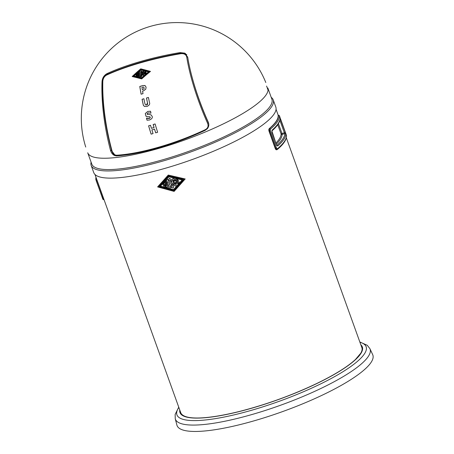 <?xml version="1.0" encoding="UTF-8"?>
<svg xmlns="http://www.w3.org/2000/svg" width="454" height="454" viewBox="0 0 454 454"><rect width="100%" height="100%" fill="white"/><g stroke="black" fill="none" stroke-linecap="round" stroke-linejoin="round"><path stroke-width="0.68" d="M177.923 182.809L177.383 182.491L176.708 180.601L176.935 179.846L176.714 180.584L177.395 182.474L177.923 182.809L177.349 180.306L176.612 179.971M174.154 180.187L173.672 179.88L173.468 180.544L174.688 183.983L175.261 184.398L174.96 182.69L175.806 182.429L176.186 185.306L175.607 185.851C175.431 186.259 174.955 185.998 174.16 185.079L172.355 178.893L173.428 178.598C174.137 178.711 174.762 179.506 175.301 180.981A106.9 26.724 168.9 0 1 174.484 181.095L174.154 180.187M175.261 184.398L175.357 183.757M173.468 180.544L173.672 179.88L173.456 180.561L174.699 183.966L175.267 184.381L175.363 183.739M166.255 185.646L165.25 181.776A127.676 7.236 -43.5 0 0 165.965 181.129L167.475 187.371A127.892 43.618 -174.5 0 1 166.317 187.167A5168.563 1922.247 -113.7 0 1 164.989 184.625A4215.203 1309.188 84.2 0 0 165.455 187.037A123.846 42.262 -176.7 0 1 164.291 186.866A2472.013 994.731 -117.4 0 1 162.663 184.148A128.885 4.756 -43.7 0 0 163.309 183.552A3246.719 1268.856 64.2 0 0 164.569 185.777L163.939 183.024A128.334 5.993 -43.6 0 0 164.671 182.349L166.255 185.646M178.286 180.124L176.776 178.978L178.28 180.142L179.024 182.196L178.28 180.142M175.516 179.319L176.776 178.978L175.511 179.336L176.737 183.359L178.047 183.853L179.024 182.196L178.933 182.888M168.105 183.155A105.844 19.278 -26 0 0 169.075 182.752L169.7 184.398A105.703 26.292 166.2 0 1 168.627 184.579L169.217 186.225L170.647 186.35L171.209 187.916L168.723 187.553L166.289 180.788L167.969 179.262L168.644 181.044L167.611 181.793L168.105 183.155L167.628 181.782M171.402 179.58L169.461 178.326L169.138 178.524L169.461 178.326C168.604 179.194 168.95 180.806 170.488 183.161L172.293 184.721L172.492 186.208L171.64 184.795A104.732 24.119 162.8 0 1 170.698 185.022L171.311 186.73L172.861 188.138L173.434 187.808L173.547 185.011L170.188 180.641L170.239 180.022L171.226 181.311L172.083 181.248L171.408 179.563L169.473 178.308M172.503 186.191L171.958 185.572M170.188 180.641L170.239 180.022L170.188 180.641L171.748 182.423M172.361 178.893L173.439 178.581C174.143 178.694 174.767 179.489 175.312 180.964L175.312 180.964M174.972 182.673L175.811 182.417L176.186 185.306M164.671 182.349L164.689 182.332A128.295 5.987 136.4 0 1 163.951 183.007L163.939 183.024M164.552 185.703A3247.314 1268.641 -115.8 0 1 163.327 183.535L163.309 183.552M163.327 183.535A128.766 4.744 136.3 0 1 162.68 184.131L162.663 184.148M165.018 184.676A4217.342 1309.325 -95.8 0 0 165.472 187.02L165.455 187.037M165.267 181.759L165.25 181.776A127.71 7.236 136.5 0 0 165.977 181.112L167.475 187.371M166.266 185.624L164.689 182.332M167.969 179.262L168.644 181.044M167.98 179.245L166.289 180.788M169.217 186.225L170.659 186.333L171.209 187.916M169.228 186.208L168.644 184.574M169.075 182.752L169.7 184.398M169.087 182.735A105.895 19.289 154 0 1 168.116 183.138M171.97 185.555L171.652 184.778A104.8 24.124 162.8 0 1 170.71 185.005L170.698 185.022M173.439 187.803L173.559 184.994L171.76 182.406M172.083 181.248L171.408 179.563M161.669 184.852L160.483 186.174L173.496 189.641L182.173 179.915L173.496 189.641M173.485 189.659L160.534 186.112L168.877 176.839L182.167 179.926M182.587 179.795L168.792 176.595L160.063 186.293L173.576 189.903L182.587 179.795L168.803 176.578L161.584 184.602M161.306 183.859L158.849 186.588L173.854 190.635L183.893 179.364M173.842 190.652L158.832 186.611L168.519 175.846L183.887 179.381L173.854 190.635M168.247 175.091L157.606 186.917L174.115 191.406L185.187 178.961L168.269 175.057L161.074 183.064M185.187 178.961L168.269 175.057M145.24 71.755L145.087 73.378L145.359 73.588L145.524 73.151A95.607 26.854 -105.7 0 1 145.416 72.038L145.456 72.067A95.505 26.826 -105.7 0 0 145.564 73.179L145.393 73.616L145.087 73.378M141.256 75.268L141.483 75.659L141.597 74.734L140.74 73.781L140.916 70.807L141.727 71.204L142.034 72.589A93.064 24.022 -178.2 0 0 141.495 72.634A95.698 25.231 -108.6 0 1 141.415 72.101L141.103 71.846L140.973 72.226L142.318 74.91L141.404 76.862L140.672 75.994A95.703 26.928 -105.6 0 1 140.564 74.933A93.501 28.96 -7.3 0 1 141.183 74.785A95.709 25.396 71.7 0 0 141.256 75.268L141.517 75.687L141.631 74.762L140.774 73.803L140.956 70.835L141.512 70.96M141.444 76.891L140.712 76.022A95.601 26.894 -105.6 0 1 140.604 74.961A93.393 28.925 -7.3 0 1 141.188 74.819M141.103 71.846L141.449 72.129A95.595 25.203 -108.6 0 0 141.523 72.629M139.276 73.803A93.081 32.722 -16.3 0 1 139.934 73.542A95.703 26.304 73.3 0 0 140.053 74.558A93.422 27.217 176.1 0 0 139.361 74.683A95.68 26.922 74.4 0 0 139.463 75.705A94.012 19.181 10 0 1 140.32 75.761A95.698 26.922 74.4 0 0 140.422 76.737A94.29 17.087 -166.8 0 0 138.947 76.544A95.663 26.917 -105.6 0 1 138.555 72.368A92.905 38.17 -35.9 0 1 139.843 71.403A95.703 26.332 73.3 0 0 139.957 72.487A93.002 36.865 150.4 0 0 139.202 72.969A95.68 26.922 74.4 0 0 139.276 73.803L139.31 73.832A92.974 32.688 -16.3 0 1 139.94 73.582M138.986 76.544A95.561 26.888 -105.6 0 1 138.595 72.396A92.798 38.125 -35.9 0 1 139.849 71.454M139.463 75.705L139.503 75.727A93.904 19.159 10 0 1 140.326 75.784M143.492 75.46L142.726 74.978C142.136 73.372 142.34 72.044 143.333 70.994L143.566 71.091M143.186 74.274L143.47 74.535L143.634 74.138A95.675 26.678 -106 0 1 143.56 73.48A93.337 30.282 -10.3 0 1 144.122 73.327L143.453 75.438L142.687 74.955C142.096 72.844 142.301 71.516 143.299 70.966L144.049 72.43A93.053 25.816 178.6 0 0 143.526 72.498A95.68 26.917 -105.6 0 1 143.475 71.942L142.987 72.163A95.692 26.922 74.4 0 0 143.186 74.274L143.509 74.564L143.22 74.303L143.509 74.564L143.668 74.167A95.573 26.65 -106 0 1 143.6 73.508A93.229 30.248 -10.3 0 1 144.128 73.361M143.231 71.749L143.515 71.97A95.573 26.888 -105.6 0 0 143.56 72.492M144.73 74.24L144.389 71.925L145.7 71.369M137.732 75.392A95.522 29.697 -100.2 0 1 137.755 73.003A92.911 38.17 -35.9 0 1 138.3 72.589A95.533 30.168 80.8 0 0 138.209 76.448A94.324 16.406 -165.8 0 0 137.528 76.351A95.698 22.161 -113.7 0 1 137.119 74.785A95.368 31.411 83.6 0 0 137.017 76.289A94.25 17.661 -167.6 0 0 136.325 76.215A95.703 19.857 -117.2 0 1 135.769 74.558A92.928 38.295 -36.6 0 1 136.262 74.167A95.703 20.822 64.2 0 0 136.677 75.523A95.391 30.469 -98.5 0 1 136.739 73.815A92.928 38.238 -36.3 0 1 137.301 73.378A95.692 23.387 68.3 0 0 137.732 75.392L137.772 75.421A95.414 29.669 -100.2 0 1 137.789 73.032A92.803 38.13 -35.9 0 1 138.3 72.646M136.677 75.523L136.711 75.546A95.289 30.435 -98.5 0 1 136.773 73.843A92.82 38.198 -36.3 0 1 137.312 73.423M136.353 76.215A95.595 19.834 -117.2 0 1 135.803 74.587A92.82 38.25 -36.6 0 1 136.279 74.212M137.562 76.351A95.595 22.138 -113.7 0 1 137.159 74.814L137.119 74.785M141.404 76.862L141.018 76.726M143.453 75.438L142.726 74.978M145.274 74.223L144.542 73.906L144.355 71.897L145.28 71.233L146.018 71.948A95.573 26.854 74.3 0 0 146.137 73.219L145.274 74.223L144.582 73.928M145.32 71.255L145.677 71.357M141.563 77.81A94.551 39.731 -41.8 0 1 148.452 71.897A93.047 12.797 -160.9 0 0 140.814 69.905A92.991 39.078 138.2 0 0 134.072 75.932A94.591 13.035 19.1 0 1 141.563 77.81L141.597 77.838A94.443 39.685 -41.8 0 1 148.486 71.925L148.452 71.897M134.072 75.932L134.112 75.954A94.483 13.018 19.1 0 1 141.597 77.838M133.862 76.022A92.843 39.021 -41.8 0 1 140.842 69.785A92.905 12.774 19.1 0 1 148.719 71.84M141.58 77.963A94.614 13.035 -160.9 0 0 133.811 76.011A92.951 39.067 -41.8 0 1 140.808 69.757A93.013 12.791 19.1 0 1 148.73 71.828A94.574 39.742 138.2 0 0 141.58 77.963M142.46 89.603L143.935 88.848L144.111 87.792L143.441 87.055L142.215 87.242A94.205 21.327 167.8 0 0 141.937 87.321A95.703 26.655 73.9 0 0 142.323 89.642A94.619 21.417 -12.2 0 1 142.46 89.603L143.969 88.865L144.145 87.809L143.475 87.066M141.631 78.434A94.642 39.77 -41.8 0 1 149.604 71.613A92.9 12.774 -160.9 0 0 140.774 69.303A92.837 39.016 138.2 0 0 132.994 76.272A94.682 13.047 19.1 0 1 141.631 78.434L141.671 78.463A94.54 39.725 -41.8 0 1 149.644 71.641L149.604 71.613M132.994 76.272L133.033 76.3A94.574 13.03 19.1 0 1 141.671 78.463M141.137 94.194A95.55 26.616 -106.1 0 1 139.832 86.47A93.802 21.236 -12.2 0 1 142.8 85.596L145.059 85.585L146.103 87.174L145.745 89.211L143.578 90.794A94.841 21.469 167.8 0 0 142.567 91.089A95.703 26.655 73.9 0 0 143.027 93.638A95.17 21.542 167.8 0 0 141.103 94.205A95.652 26.644 -106.1 0 1 139.792 86.453A93.91 21.259 -12.2 0 1 142.766 85.579L144.911 85.522M144.474 106.446L143.362 105.334A95.652 26.644 -106.1 0 1 142.079 99.278A95.59 21.639 -12.2 0 1 143.89 98.745A95.703 26.655 73.9 0 0 144.928 103.682L145.501 104.834L146.511 104.976L147.51 102.939A95.698 26.655 -106.1 0 1 146.472 98.002A95.59 21.639 -12.2 0 1 148.43 97.451A95.641 26.638 73.9 0 0 149.491 102.502C150.149 104.051 149.292 105.373 146.92 106.474L144.508 106.463L143.396 105.351A95.55 26.616 -106.1 0 1 142.113 99.295A95.488 21.616 -12.2 0 1 143.895 98.768M145.677 104.948L146.614 104.97C147.414 104.863 147.72 104.193 147.544 102.956A95.59 26.627 -106.1 0 1 146.506 98.019A95.488 21.616 -12.2 0 1 148.435 97.474M145.291 113.523L147.788 111.434L150.518 111.241A95.669 26.65 73.9 0 0 150.983 113.086A95.034 21.514 167.8 0 0 150.813 113.131L148.254 112.881L147.425 113.318L147.141 114.085L151.023 114.851L152.147 116.32C152.714 117.734 151.835 118.954 149.519 119.975L147.034 120.219A95.652 26.644 -106.1 0 1 146.523 118.301L146.71 118.023A94.546 21.4 -12.2 0 1 146.88 117.972A95.669 26.65 73.9 0 0 147.011 118.466L149.156 118.5L149.985 118.091L150.28 117.251L149.894 116.803L150.246 117.234L149.275 116.678L147.482 116.718L145.967 116.184A95.652 26.644 -106.1 0 1 145.291 113.523L147.822 111.451L150.552 111.253M147.062 120.219A95.55 26.616 -106.1 0 1 146.557 118.318L146.744 118.04A94.438 21.378 -12.2 0 1 146.886 118M147.175 114.096L151.04 114.856M147.493 114.527L147.141 114.085M146.421 116.474L146.001 116.201A95.55 26.616 -106.1 0 1 145.325 113.54M155.705 132.818A95.59 26.627 -106.1 0 1 154.559 129.146L154.525 129.129A91.702 20.759 167.8 0 0 151.897 129.884A95.703 26.655 73.9 0 0 153.043 133.584A90.516 20.492 167.8 0 0 151.125 134.151A95.652 26.644 -106.1 0 1 148.606 125.837A92.962 21.043 -12.2 0 1 150.524 125.27A95.703 26.655 73.9 0 0 151.415 128.3A92.162 20.861 -12.2 0 1 154.048 127.546A95.692 26.655 -106.1 0 1 153.157 124.515A92.962 21.043 -12.2 0 1 155.109 123.965A95.629 26.638 73.9 0 0 157.629 132.279A90.516 20.492 167.8 0 0 155.677 132.829A95.692 26.655 -106.1 0 1 154.525 129.129M151.415 128.3L151.454 128.317A92.054 20.839 -12.2 0 1 154.082 127.563A95.59 26.627 -106.1 0 1 153.191 124.527A92.854 21.02 -12.2 0 1 155.115 123.987M151.154 134.14A95.55 26.616 -106.1 0 1 148.64 125.849A92.854 21.02 -12.2 0 1 150.535 125.293M132.233 76.544A92.616 38.925 -41.8 0 1 140.78 68.872A92.678 12.746 19.1 0 1 150.467 71.414M208.721 123.777L208.397 122.824L207.643 123.357C208.653 126.138 207.875 128.244 205.299 129.668C175.59 143.668 140.598 153.77 116.723 155.223C114.539 155.172 112.978 153.747 112.042 150.938A82.378 24.505 -100.9 0 1 102.825 81.135A1.305 0.749 -178.2 0 0 102.536 81.589L102.536 81.589C102.076 103.206 105.124 126.286 111.667 150.824A1.305 0.312 -15.3 0 0 112.042 150.938M146.404 116.462L146.001 116.201M147.011 118.466L149.985 118.091M149.951 118.074L150.28 117.251M150.484 71.403A94.71 39.799 138.2 0 0 141.688 78.905A94.75 13.053 -160.9 0 0 132.182 76.533A92.724 38.965 -41.8 0 1 140.74 68.843A92.786 12.757 19.1 0 1 150.484 71.403M205.469 130.185A1.305 0.289 -114.3 0 0 205.299 129.668M117.155 155.853A1.305 0.919 -94.8 0 1 116.723 155.223M111.752 150.898L115.322 155.569L116.332 155.909M111.707 150.717A1.305 0.312 -15.3 0 0 111.667 150.824C112.887 153.77 114.107 155.353 115.322 155.569M102.825 81.135C103.137 78.332 104.386 76.317 106.577 75.092A85.131 19.272 -12.2 0 1 180.743 53.697C183.989 53.356 185.981 54.435 186.713 56.932A1.305 0.812 -9 0 1 187.729 57.266M186.713 56.932A82.378 21.207 68.8 0 0 207.643 123.357M183.246 53.107A7.565 7.06 -65 0 0 182.735 53.203M187.718 57.119L184.903 53.793L180.476 53.277C151.693 58.322 127.199 65.393 106.991 74.484C104.568 75.205 102.019 80.392 102.536 81.589M180.743 53.697L180.476 53.277L184.88 53.782M106.577 75.092A1.305 0.897 -114.9 0 1 106.991 74.484M114.363 155.45L116.672 155.892C140.661 154.32 175.131 144.378 204.998 130.412L207.285 128.766C208.948 126.7 209.243 124.43 208.17 121.944A81.686 20.901 -111.5 0 1 187.729 57.295L184.857 53.152L180.034 52.585A84.018 19.391 167.9 0 0 106.877 73.69C103.807 75.512 102.184 78.287 102.014 82.021A81.686 24.408 79.3 0 0 110.43 150.138L111.639 150.717M114.527 155.523C112.518 154.519 111.151 152.72 110.43 150.138M158.832 148.396A95.709 20.827 160.2 0 1 87.945 153.31A95.709 20.827 160.2 0 1 87.718 152.782L91.799 164.115A95.709 20.827 160.2 0 0 188.904 151.296A95.709 20.827 160.2 0 0 271.901 99.278L267.82 87.945A95.709 20.827 160.2 0 1 267.979 88.49A95.709 20.827 160.2 0 1 158.832 148.396M181.855 53.158L185.504 53.515M115.061 155.722L113.188 153.844M102.014 82.021L102.513 82.265M91.101 162.174A96.753 21.054 -19.8 0 0 91.163 165.426A96.753 21.054 -19.8 0 0 189.329 152.465A96.753 21.054 -19.8 0 0 273.229 99.88A96.753 21.054 -19.8 0 0 271.203 97.332M254.353 420.75A104.051 22.643 160.2 0 1 176.907 425.097L175.25 418.753A103.467 22.518 160.2 0 0 252.259 414.434A103.467 22.518 160.2 0 0 369.914 348.672L372.677 354.614A104.051 22.643 160.2 0 1 254.353 420.75M91.163 165.426L93.751 172.611A96.753 21.054 -19.8 0 0 191.911 159.649A96.753 21.054 -19.8 0 0 275.811 107.065L273.229 99.88M276.781 149.729L277.093 149.61A0.783 0.664 -130.4 0 0 277.502 148.742L276.509 148.015L270.3 130.775L270.431 129.106A97.275 21.168 -19.8 0 0 279.38 115.861L279.766 116.746M277.002 149.502C276.316 150.149 275.697 149.695 275.141 148.135M276.509 148.015L275.26 148.515L269.052 131.274L269.489 131.149L275.697 148.39L277.093 149.61M269.199 131.632C268.637 130.082 268.717 129.044 269.438 128.499M270.431 129.106A0.783 0.664 49.6 0 0 269.506 128.539L269.256 128.607A96.231 20.941 -19.8 0 0 278.132 115.469L278.381 115.395A96.492 20.997 160.2 0 1 269.506 128.539L269.489 131.149L270.3 130.775M95.936 177.145L95.783 179.302A0.783 0.76 -5.6 0 1 95.783 179.302A0.783 0.76 -5.6 0 0 95.822 179.478L102.502 198.222C102.735 199.312 103.183 199.783 103.847 199.647L96.299 178.501A96.492 20.997 160.2 0 1 96.276 178.099M97.264 180.834L96.293 180.981L95.783 179.307A0.783 0.76 -5.6 0 1 96.299 178.501L96.413 178.473M96.293 180.981L102.893 199.119M271.906 130.945A0.783 0.67 -131.5 0 0 272.031 130.23L271.912 132.222L276.565 145.155L277.723 146.04A97.275 21.168 -19.8 0 0 285.782 134.1L285.254 132.296L284.363 132.778L284.789 133.635A96.492 20.997 160.2 0 1 276.832 145.433M285.782 134.1A0.783 0.76 180 0 0 284.789 133.635L282.076 134.418L281.974 133.47L281.083 133.953A0.783 0.76 178.5 0 0 282.076 134.418A93.62 20.373 -19.8 0 1 276.321 144.179M276.855 145.462A0.783 0.67 48.5 0 1 277.723 146.04M279.38 115.861A0.783 0.76 174.4 0 0 278.381 115.395L278.132 115.469M278.427 115.327C279.119 115.191 279.562 115.668 279.766 116.752L286.446 135.496A0.783 0.76 -5.6 0 1 286.485 135.672A0.783 0.76 -5.6 0 1 286.491 135.678C286.712 139.571 283.665 144.173 277.343 149.485L276.917 149.718M285.254 132.296L280.095 118.295A0.783 0.76 0 0 1 280.135 118.551C280.022 122.115 277.269 126.257 271.872 130.973M208.522 122.881L208.397 122.824A81.255 20.918 -111.2 0 1 189.431 66.256M184.937 53.81L186.293 54.44A6.521 6.084 115 0 1 186.827 54.724M180.034 52.585L181.282 53.18M106.877 73.69L107.78 74.121M359.926 342.231A100.555 21.883 160.2 0 1 364.324 354.029A100.555 21.883 160.2 0 1 251.635 410.257A100.555 21.883 160.2 0 1 178.842 407.425M360.856 344.819A96.906 21.088 160.2 0 1 360.578 353.955A96.906 21.088 160.2 0 1 259.694 405.831A96.906 21.088 160.2 0 1 179.773 410.013M103.472 198.075L102.502 198.222M285.98 134.004L286.485 135.672M286.446 135.496A97.275 21.168 160.2 0 1 277.502 148.742M279.891 120.367L284.363 132.778L281.974 133.47L278.433 123.63M280.6 119.362L280.027 119.737M280.095 118.295A97.275 21.168 160.2 0 1 272.031 130.23M277.74 124.68L281.083 133.953A92.837 20.203 160.2 0 1 275.93 143.078M116.037 155.898L115.333 155.574M265.794 82.52A95.709 95.709 0 0 0 111.627 48.402A95.709 95.709 0 0 0 85.744 147.073M178.751 407.176L175.142 414.44L175.25 418.753M359.835 341.981L367.246 345.278L369.914 348.672M94.977 174.489L180.777 412.811C184.148 420.563 207.966 419.275 239.706 411.381C266.311 404.554 291.945 395.281 316.614 383.568C334.513 374.891 347.463 366.866 355.459 359.489L360.754 353.235C362.054 350.97 362.423 349.098 361.861 347.616L286.332 137.829M266.583 86.044L268.064 90.164M278.251 115.378L276.06 109.295M276.679 145.53L271.878 130.973M279.766 116.752L285.975 133.992"/></g></svg>

